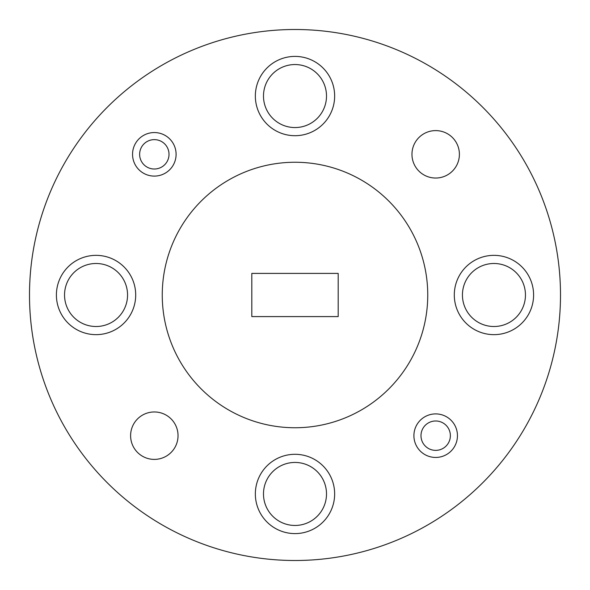 <?xml version="1.0" encoding="UTF-8"?>
<svg xmlns="http://www.w3.org/2000/svg" width="590" height="590" viewBox="0 0 590 590"><rect width="100%" height="100%" fill="white"/><g stroke="black" fill="none" stroke-linecap="round" stroke-linejoin="round"><path stroke-width="0.89" d="M338.188 273.406L251.812 273.406L251.812 316.594L338.188 316.594L338.188 273.406M169.013 154.322A14.691 14.691 0 0 0 146.976 141.6A14.691 14.691 0 0 0 146.976 167.044A14.691 14.691 0 0 0 169.013 154.322M176.093 154.322A21.771 21.771 0 0 1 143.436 173.18A21.771 21.771 0 0 1 143.436 135.471A21.771 21.771 0 0 1 176.093 154.322M450.369 435.678A14.691 14.691 0 0 0 428.333 422.956A14.691 14.691 0 0 0 428.333 448.4A14.691 14.691 0 0 0 450.369 435.678M457.449 435.678A21.771 21.771 0 0 1 424.793 454.529A21.771 21.771 0 0 1 424.793 416.82A21.771 21.771 0 0 1 457.449 435.678M334.648 96.052A39.648 39.648 0 0 0 275.176 61.714A39.648 39.648 0 0 0 275.176 130.39A39.648 39.648 0 0 0 334.648 96.052M326.506 96.052A31.506 31.506 0 0 0 279.247 68.764A31.506 31.506 0 0 0 279.247 123.34A31.506 31.506 0 0 0 326.506 96.052M334.648 493.948A39.648 39.648 0 0 0 275.176 459.61A39.648 39.648 0 0 0 275.176 528.286A39.648 39.648 0 0 0 334.648 493.948M326.506 493.948A31.506 31.506 0 0 0 279.247 466.661A31.506 31.506 0 0 0 279.247 521.236A31.506 31.506 0 0 0 326.506 493.948M135.7 295A39.648 39.648 0 0 0 76.228 260.662A39.648 39.648 0 0 0 76.228 329.338A39.648 39.648 0 0 0 135.7 295M127.558 295A31.506 31.506 0 0 0 80.299 267.713A31.506 31.506 0 0 0 80.299 322.288A31.506 31.506 0 0 0 127.558 295M533.596 295A39.648 39.648 0 0 0 474.124 260.662A39.648 39.648 0 0 0 474.124 329.338A39.648 39.648 0 0 0 533.596 295M525.454 295A31.506 31.506 0 0 0 478.195 267.713A31.506 31.506 0 0 0 478.195 322.288A31.506 31.506 0 0 0 525.454 295M459.396 154.322A23.718 23.718 0 0 0 423.819 133.782A23.718 23.718 0 0 0 423.819 174.861A23.718 23.718 0 0 0 459.396 154.322M178.04 435.678A23.718 23.718 0 0 0 142.463 415.139A23.718 23.718 0 0 0 142.463 456.218A23.718 23.718 0 0 0 178.04 435.678M427.75 295A132.75 132.75 0 0 0 228.625 180.039A132.75 132.75 0 0 0 228.625 409.962A132.75 132.75 0 0 0 427.75 295M560.5 295A265.5 265.5 0 0 0 162.25 65.07A265.5 265.5 0 0 0 162.25 524.93A265.5 265.5 0 0 0 560.5 295"/></g></svg>
